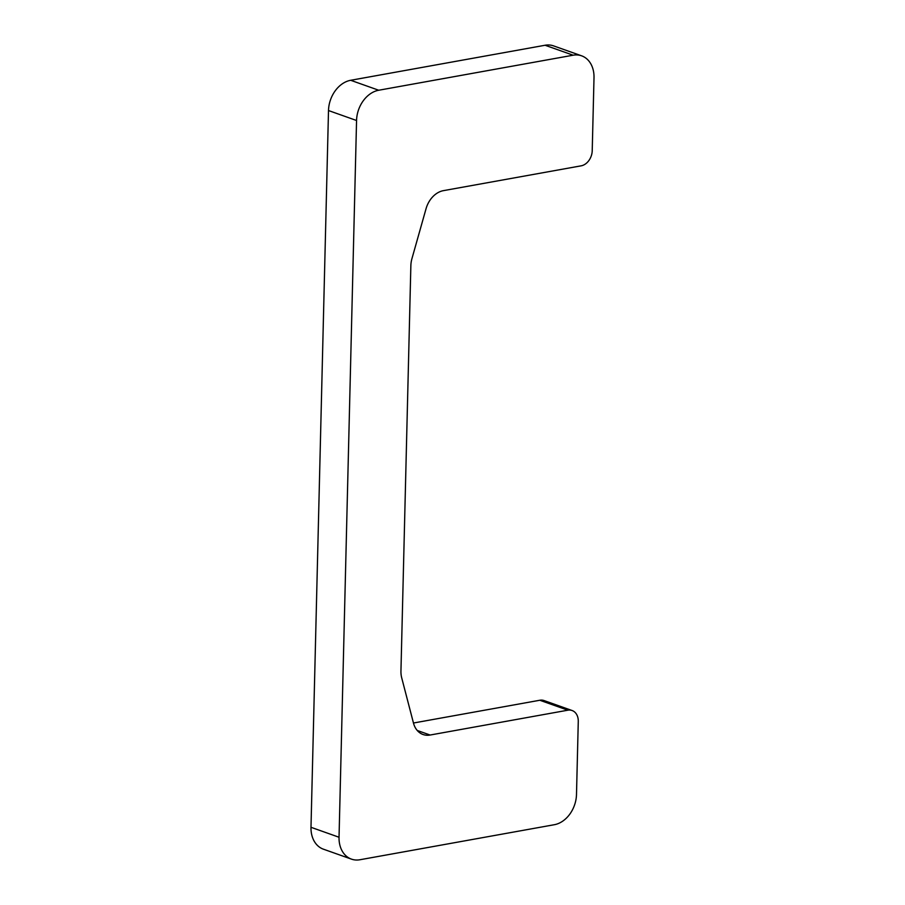 <?xml version="1.0" encoding="UTF-8"?>
<svg xmlns="http://www.w3.org/2000/svg" width="905" height="905" viewBox="0 0 905 905"><rect width="100%" height="100%" fill="white"/><g stroke="black" fill="none" stroke-linecap="round" stroke-linejoin="round"><path stroke-width="1.36" d="M594.008 77.706L592.221 150.705A13.666 10.34 -70.5 0 1 581.146 165.83L443.416 190.65A22.772 17.24 109.5 0 0 426.04 208.75L411.945 258.626A22.772 17.24 109.5 0 0 410.859 265.742L400.949 671.058A22.772 17.24 109.5 0 0 401.707 677.845L413.472 723.061A22.772 17.24 109.5 0 0 423.031 734.498A22.772 17.24 109.5 0 0 430.113 735.03L567.842 710.199A13.666 10.34 -70.5 0 1 572.084 710.516A13.666 10.34 -70.5 0 1 578.272 721.455L576.496 794.454A27.331 20.691 -70.5 0 1 554.324 824.715L359.919 859.75A27.331 20.691 -70.5 0 1 351.423 859.117A27.331 20.691 -70.5 0 1 339.036 837.249L356.559 120.501A27.331 20.691 -70.5 0 1 378.72 90.24L573.137 55.205A27.331 20.691 -70.5 0 1 581.621 55.827A27.331 20.691 -70.5 0 1 594.008 77.706M572.084 710.516L544.041 700.561A13.666 10.34 109.5 0 0 539.787 700.255L413.461 723.016M581.621 55.827L553.577 45.884A27.331 20.691 109.5 0 0 545.082 45.25L350.676 80.285A27.331 20.691 109.5 0 0 328.504 110.546L310.992 827.294A27.331 20.691 109.5 0 0 323.379 849.173L351.423 859.117M417.205 730.448L430.113 735.03M539.787 700.255L567.842 710.199M310.992 827.294L339.036 837.249M328.504 110.546L356.559 120.501M350.676 80.285L378.72 90.24M545.082 45.25L573.137 55.205"/></g></svg>
